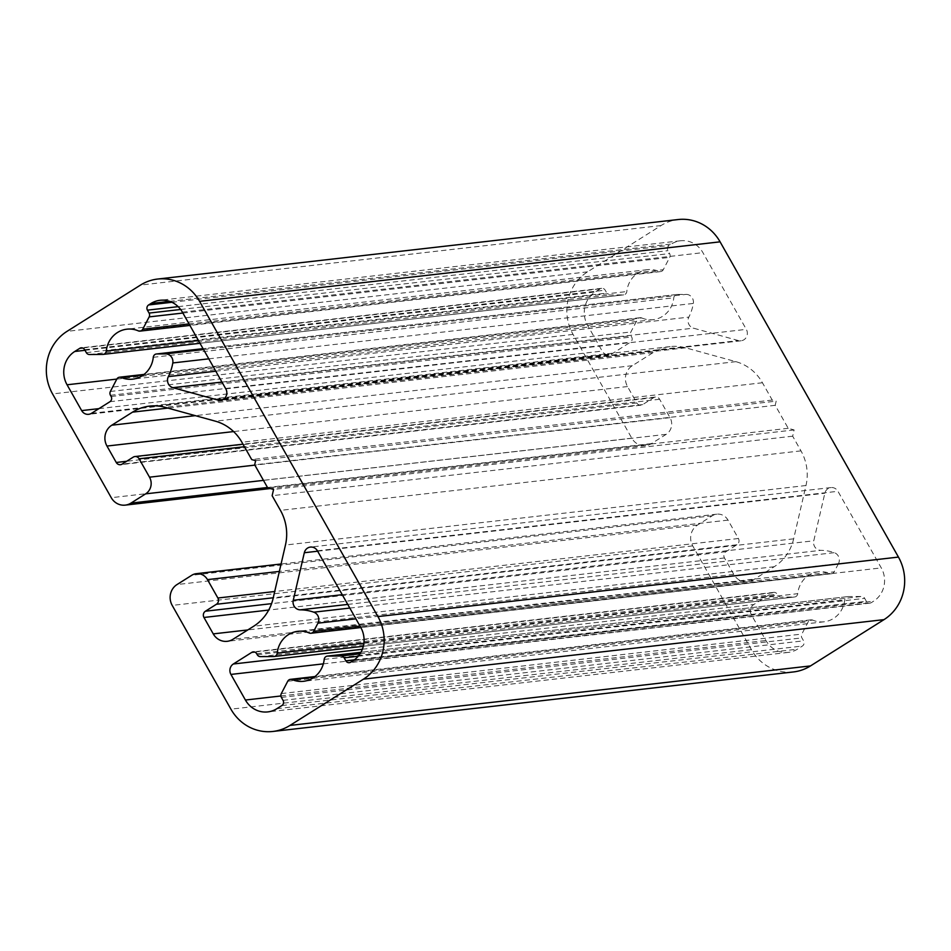 <?xml version="1.0" encoding="UTF-8"?>
<svg xmlns="http://www.w3.org/2000/svg" width="951" height="951" viewBox="0 0 951 951"><rect width="100%" height="100%" fill="white"/><g stroke="black" fill="none" stroke-linecap="round" stroke-linejoin="round"><path stroke-width="0.71" stroke-dasharray="4.75 3.57" d="M641.759 317.967A25.154 23.62 -96.5 0 0 653.159 319.655A25.154 23.62 -96.5 0 0 673.795 297.794A3.816 3.578 83.5 0 1 677.278 294.453L686.123 294.382A7.62 7.156 83.5 0 1 693.327 303.44A46.492 43.663 83.5 0 1 688.857 317.111A7.62 7.156 -96.5 0 0 693.469 328.166L738.475 340.589A7.62 7.156 -96.5 0 0 746.309 329.355L702.908 252.645A24.357 22.872 -96.5 0 0 680.571 240.769A24.357 22.872 -96.5 0 0 671.465 243.991L669.159 245.441A3.816 3.578 -96.5 0 0 667.959 250.648L669.611 253.572A3.816 3.578 83.5 0 1 669.682 257.388L663.275 269.704A3.816 3.578 83.5 0 1 658.841 271.356A25.154 23.62 -96.5 0 0 647.441 269.668A25.154 23.62 -96.5 0 0 626.804 291.553A3.816 3.578 83.5 0 1 623.321 294.881L609.983 294.988A3.816 3.578 83.5 0 1 606.845 293.11L605.181 290.174A3.816 3.578 -96.5 0 0 600.259 288.819L595.278 291.957A24.357 22.872 -96.5 0 0 587.587 325.278L602.185 351.097A7.62 7.156 -96.5 0 0 612.028 353.808L630.465 342.194A3.816 3.578 -96.5 0 0 631.666 336.987L630.977 335.762A3.816 3.578 83.5 0 1 630.905 331.958L637.325 319.619A3.816 3.578 83.5 0 1 641.759 317.967L143.363 374.944M838.461 563.658L834.205 571.836A3.816 3.578 83.5 0 1 829.771 573.489A25.154 23.62 -96.5 0 0 818.371 571.801A25.154 23.62 -96.5 0 0 797.723 593.674A3.816 3.578 83.5 0 1 794.24 597.014L780.926 597.121A3.816 3.578 83.5 0 1 777.775 595.243L777.217 594.232A3.816 3.578 -96.5 0 0 772.295 592.877L753.858 604.491A7.62 7.156 -96.5 0 0 751.445 614.917L765.935 640.522A24.357 22.872 -96.5 0 0 788.284 652.398A24.357 22.872 -96.5 0 0 797.39 649.188L802.371 646.05A3.816 3.578 -96.5 0 0 803.583 640.831L801.907 637.895A3.816 3.578 83.5 0 1 801.836 634.079L808.243 621.752A3.816 3.578 83.5 0 1 812.677 620.1A25.154 23.62 -96.5 0 0 824.089 621.788A25.154 23.62 -96.5 0 0 844.726 599.915A3.816 3.578 83.5 0 1 848.209 596.574L861.535 596.467A3.816 3.578 83.5 0 1 864.673 598.357L866.349 601.305A3.816 3.578 -96.5 0 0 871.271 602.661L873.565 601.21A24.357 22.872 -96.5 0 0 881.268 567.902L837.938 491.298A7.62 7.156 -96.5 0 0 824.85 493.224L813.783 540.786A7.62 7.156 -96.5 0 0 820.808 550.332A46.492 43.663 83.5 0 1 834.324 552.674A7.62 7.156 83.5 0 1 838.461 563.658L355.888 618.828M793.384 671.953A45.731 42.95 83.5 0 1 751.433 649.664L692.72 545.886A15.24 14.313 83.5 0 1 697.547 525.035L712.251 515.775A12.197 11.448 83.5 0 1 716.804 514.17A12.197 11.448 83.5 0 1 728.002 520.114L738.404 538.504A4.577 4.291 83.5 0 1 736.954 544.757L725.934 551.699A4.577 4.291 -96.5 0 0 724.484 557.964L733.768 574.38A15.24 14.313 -96.5 0 0 747.759 581.81A15.24 14.313 -96.5 0 0 753.454 579.801L774.197 566.737A45.731 42.95 -96.5 0 0 793.657 538.825L805.984 485.521A45.731 42.95 -96.5 0 0 800.98 450.869L792.67 436.188L794.121 429.935L788.213 428.307L775.208 405.316L776.171 401.144L772.236 400.062L762.44 382.754A45.731 42.95 -96.5 0 0 735.908 361.665L685.576 347.804A45.731 42.95 -96.5 0 0 670.158 346.592A45.731 42.95 -96.5 0 0 653.064 352.631L632.32 365.695A15.24 14.313 -96.5 0 0 627.505 386.546L636.79 402.962A4.577 4.291 -96.5 0 0 642.698 404.591L653.717 397.649A4.577 4.291 83.5 0 1 659.625 399.265L670.027 417.655A12.197 11.448 83.5 0 1 666.175 434.345L651.471 443.606A15.24 14.313 83.5 0 1 645.765 445.615A15.24 14.313 83.5 0 1 631.785 438.185L573.073 334.407A45.731 42.95 83.5 0 1 587.54 271.855L661.04 225.565A45.731 42.95 83.5 0 1 678.146 219.538M255.641 460.653L776.171 401.144M772.236 400.062L251.706 459.571M792.67 436.188L272.141 495.697M794.121 429.935L273.591 489.444M788.213 428.307L267.683 487.815M775.208 405.316L254.678 464.825M153.277 357.303L673.795 297.794M116.795 379.128L637.325 319.619M110.375 391.467L630.905 331.958M110.459 395.283L630.977 335.762M111.136 396.496L631.666 336.987M109.936 401.702L630.465 342.194M91.51 413.316L612.028 353.808M98.952 408.633L602.185 351.097M116.807 379.092L587.587 325.278M85.008 350.301L595.278 291.957M82.666 347.995L600.259 288.819M84.663 349.695L605.181 290.174M86.315 352.631L606.845 293.11M89.465 354.509L609.983 294.988M102.791 354.402L623.321 294.881M198.438 340.529L626.804 291.553M138.323 330.865L658.841 271.356M189.035 323.922L663.275 269.704M182.889 313.034L669.682 257.388M180.631 309.479L669.611 253.572M178.146 306.65L667.959 250.648M171.905 302.287L669.159 245.441M169.647 301.36L671.465 243.991M182.39 312.154L702.908 252.645M225.791 388.864L746.309 329.355M222.986 399.527L738.475 340.589M221.94 382.076L693.469 328.166M215.794 371.199L688.857 317.111M208.792 358.836L693.327 303.44M203.55 349.552L686.123 294.382M677.278 294.453L203.05 348.672L676.922 294.477M359.977 626.055L834.205 571.836M349.802 608.069L834.324 552.674M347.733 604.42L820.808 550.332M342.241 594.696L813.783 540.786M317.634 551.211L824.85 493.224M317.408 550.807L837.938 491.298M360.75 627.41L881.268 567.902M353.047 660.719L873.565 601.21M350.741 662.169L871.271 602.661M354.331 659.839L866.349 601.305M358.206 656.261L864.673 598.357M360.037 653.812L861.535 596.467M847.852 596.598L360.964 652.267L848.209 596.574M324.196 659.423L844.726 599.915M314.282 677.076L812.677 620.1M287.725 681.261L808.243 621.752M281.306 693.588L801.836 634.079M281.389 697.404L801.907 637.895M283.053 700.352L803.583 640.831M281.853 705.559L802.371 646.05M276.86 708.697L797.39 649.188M280.902 695.977L765.935 640.522M323.352 663.857L751.445 614.917M362.367 649.248L753.858 604.491M254.69 652.053L772.295 592.877M256.687 653.741L777.217 594.232M257.257 654.752L777.775 595.243M260.396 656.63L780.926 597.121M273.722 656.523L794.24 597.014M363.864 643.28L797.723 593.674M829.771 573.489L309.241 632.997M762.44 382.754L241.911 442.263M735.908 361.665L215.378 421.174M685.576 347.804L165.058 407.313M653.064 352.631L167.899 408.098M632.32 365.695L195.335 415.646M627.505 386.546L233.601 431.576M636.79 402.962L126.638 461.283M642.698 404.591L122.168 464.1M653.717 397.649L133.199 457.158M659.625 399.265L244.443 446.732M670.027 417.655L254.844 465.122M666.175 434.345L263.475 480.374M651.471 443.606L267.504 487.494M631.785 438.185L111.255 497.694M573.073 334.407L52.555 393.916M587.54 271.855L67.01 331.364M661.04 225.565L140.51 285.074M751.433 649.664L230.915 709.173M692.72 545.886L172.202 605.407M697.547 525.035L177.017 584.556M712.251 515.775L191.722 575.296M728.002 520.114L279.356 571.408M738.404 538.504L274.708 591.522M736.954 544.757L273.258 597.775M725.934 551.699L271.57 603.647M724.484 557.964L268.705 610.067M733.768 574.38L247.807 629.942M753.454 579.801L232.924 639.31M774.197 566.737L253.667 626.245M793.657 538.825L273.127 598.334M805.984 485.521L285.455 545.03M800.98 450.869L280.45 510.378M653.159 319.655L132.629 379.164M640.023 317.705L144.065 374.409M609.175 354.806L88.657 414.327M601.686 288.319L81.168 347.828M623.666 294.869L200.007 343.299M647.441 269.668L126.923 329.177M660.576 271.606L189.891 325.42M680.571 240.769L160.041 300.29M741.055 340.791L220.525 400.3M830.936 487.578L310.418 547.087M869.844 603.16L349.314 662.681M824.089 621.788L303.559 681.296M810.953 619.838L314.983 676.541M788.284 652.398L267.754 711.907M773.722 592.378L253.192 651.887M794.596 596.99L363.306 646.3M818.371 571.801L297.841 631.309M831.495 573.738L360.833 627.553M670.158 346.592L149.64 406.101M640.986 405.185L120.456 464.706M655.429 397.043L243.004 444.188M645.765 445.615L270.31 488.541M716.804 514.17L281.068 563.991M747.759 581.81L227.23 641.319"/><path stroke-width="1.43" d="M153.277 357.303A25.154 23.62 83.5 0 1 132.629 379.164A25.154 23.62 83.5 0 1 121.229 377.476A3.816 3.578 -96.5 0 0 116.795 379.128L110.375 391.467A3.816 3.578 -96.5 0 0 110.459 395.283L111.136 396.496A3.816 3.578 83.5 0 1 109.936 401.702L91.51 413.316A7.62 7.156 83.5 0 1 81.667 410.606L67.057 384.786A24.357 22.872 83.5 0 1 74.76 351.478L79.741 348.339A3.816 3.578 83.5 0 1 84.663 349.695L86.315 352.631A3.816 3.578 -96.5 0 0 89.465 354.509L102.791 354.402A3.816 3.578 -96.5 0 0 106.274 351.062A25.154 23.62 83.5 0 1 126.923 329.177A25.154 23.62 83.5 0 1 138.323 330.865A3.816 3.578 -96.5 0 0 142.757 329.212L149.164 316.897A3.816 3.578 -96.5 0 0 149.081 313.081L147.429 310.157A3.816 3.578 83.5 0 1 148.629 304.95L150.936 303.5A24.357 22.872 83.5 0 1 160.041 300.29A24.357 22.872 83.5 0 1 182.39 312.154L225.791 388.864A7.62 7.156 83.5 0 1 217.957 400.098L172.939 387.675A7.62 7.156 83.5 0 1 168.327 376.632A46.492 43.663 -96.5 0 0 172.797 362.949A7.62 7.156 -96.5 0 0 165.593 353.891L156.76 353.962A3.816 3.578 -96.5 0 0 153.277 357.303M313.687 631.345L317.931 623.167A7.62 7.156 -96.5 0 0 313.794 612.182A46.492 43.663 -96.5 0 0 300.278 609.841A7.62 7.156 83.5 0 1 293.253 600.295L304.32 552.733A7.62 7.156 83.5 0 1 317.408 550.807L360.75 627.41A24.357 22.872 83.5 0 1 353.047 660.719L350.741 662.169A3.816 3.578 83.5 0 1 345.819 660.814L344.143 657.866A3.816 3.578 -96.5 0 0 341.005 655.988L327.679 656.095A3.816 3.578 -96.5 0 0 324.196 659.423A25.154 23.62 83.5 0 1 303.559 681.296A25.154 23.62 83.5 0 1 292.159 679.608A3.816 3.578 -96.5 0 0 287.725 681.261L281.306 693.588A3.816 3.578 -96.5 0 0 281.389 697.404L283.053 700.352A3.816 3.578 83.5 0 1 281.853 705.559L276.86 708.697A24.357 22.872 83.5 0 1 267.754 711.907A24.357 22.872 83.5 0 1 245.417 700.031L230.927 674.425A7.62 7.156 83.5 0 1 233.34 664L251.765 652.386A3.816 3.578 83.5 0 1 256.687 653.741L257.257 654.752A3.816 3.578 -96.5 0 0 260.396 656.63L273.722 656.523A3.816 3.578 -96.5 0 0 277.205 653.182A25.154 23.62 83.5 0 1 297.841 631.309A25.154 23.62 83.5 0 1 309.241 632.997A3.816 3.578 -96.5 0 0 313.687 631.345L359.977 626.055M157.616 279.047L678.146 219.538A45.731 42.95 83.5 0 1 720.085 241.827L898.445 557.084A45.731 42.95 83.5 0 1 883.99 619.636L810.49 665.926A45.731 42.95 83.5 0 1 793.384 671.953L272.854 731.462A45.731 42.95 -96.5 0 0 289.96 725.435L363.46 679.145A45.731 42.95 -96.5 0 0 377.927 616.593L199.567 301.336A45.731 42.95 -96.5 0 0 157.616 279.047A45.731 42.95 -96.5 0 0 140.51 285.074L67.01 331.364A45.731 42.95 -96.5 0 0 52.555 393.916L111.255 497.694A15.24 14.313 -96.5 0 0 125.247 505.124A15.24 14.313 -96.5 0 0 130.941 503.115L145.646 493.854A12.197 11.448 -96.5 0 0 149.509 477.176L139.096 458.786A4.577 4.291 -96.5 0 0 133.199 457.158L122.168 464.1A4.577 4.291 83.5 0 1 116.26 462.471L106.976 446.055A15.24 14.313 83.5 0 1 111.79 425.204L132.534 412.14A45.731 42.95 83.5 0 1 149.64 406.101A45.731 42.95 83.5 0 1 165.058 407.313L215.378 421.174A45.731 42.95 83.5 0 1 241.911 442.263L251.706 459.571L255.641 460.653L254.678 464.825L267.683 487.815L273.591 489.444L272.141 495.697L280.45 510.378A45.731 42.95 83.5 0 1 285.455 545.03L273.127 598.334A45.731 42.95 83.5 0 1 253.667 626.245L232.924 639.31A15.24 14.313 83.5 0 1 227.23 641.319A15.24 14.313 83.5 0 1 213.25 633.889L203.954 617.472A4.577 4.291 83.5 0 1 205.404 611.22L216.424 604.265A4.577 4.291 -96.5 0 0 217.874 598.013L207.473 579.623A12.197 11.448 -96.5 0 0 196.286 573.679A12.197 11.448 -96.5 0 0 191.722 575.296L177.017 584.556A15.24 14.313 -96.5 0 0 172.202 605.407L230.915 709.173A45.731 42.95 -96.5 0 0 272.854 731.462M121.229 377.476L143.363 374.944M81.667 410.606L98.952 408.633M67.057 384.786L116.807 379.092M74.76 351.478L85.008 350.301M79.741 348.339L82.666 347.995M106.274 351.062L198.438 340.529M142.757 329.212L189.035 323.922M149.164 316.897L182.889 313.034M149.081 313.081L180.631 309.479M147.429 310.157L178.146 306.65M148.629 304.95L171.905 302.287M150.936 303.5L169.647 301.36M217.957 400.098L222.986 399.527M172.939 387.675L221.94 382.076M168.327 376.632L215.794 371.199M172.797 362.949L208.792 358.836M165.593 353.891L203.55 349.552M156.404 353.986L203.038 348.66L156.76 353.962M317.931 623.167L355.888 618.828M313.794 612.182L349.802 608.069M300.278 609.841L347.733 604.42M293.253 600.295L342.241 594.696M304.32 552.733L317.634 551.211M345.819 660.814L354.331 659.839M344.143 657.866L358.206 656.261M341.005 655.988L360.037 653.812M327.679 656.095L360.952 652.291L327.334 656.107M292.159 679.608L314.282 677.076M245.417 700.031L280.902 695.977M230.927 674.425L323.352 663.857M233.34 664L362.367 649.248M251.765 652.386L254.69 652.053M277.205 653.182L363.864 643.28M167.899 408.098L132.534 412.14M195.335 415.646L111.79 425.204M233.601 431.576L106.976 446.055M126.638 461.283L116.26 462.471M244.443 446.732L139.096 458.786M254.844 465.122L149.509 477.176M263.475 480.374L145.646 493.854M267.504 487.494L130.941 503.115M720.085 241.827L199.567 301.336M898.445 557.084L377.927 616.593M883.99 619.636L363.46 679.145M810.49 665.926L289.96 725.435M279.356 571.408L207.473 579.623M274.708 591.522L217.874 598.013M273.258 597.775L216.424 604.265M271.57 603.647L205.404 611.22M268.705 610.067L203.954 617.472M247.807 629.942L213.25 633.889M144.065 374.409L119.505 377.214M200.007 343.299L103.148 354.378M189.891 325.42L140.047 331.114M314.983 676.541L290.424 679.359M363.306 646.3L274.078 656.499M360.833 627.553L310.977 633.259M243.004 444.188L134.899 456.551M270.31 488.541L125.247 505.124M281.068 563.991L196.286 573.679"/></g></svg>
